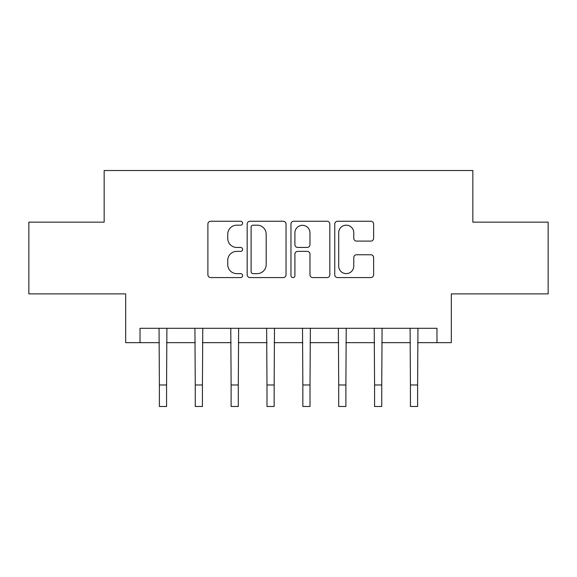 <?xml version="1.0" encoding="UTF-8"?>
<svg xmlns="http://www.w3.org/2000/svg" width="577" height="577" viewBox="0 0 577 577"><rect width="100%" height="100%" fill="white"/><g stroke="black" fill="none" stroke-linecap="round" stroke-linejoin="round"><path stroke-width="0.87" d="M242.6 223.22A1.969 1.969 0 0 0 240.623 221.251L210.706 221.251A2.813 2.813 0 0 0 207.886 224.064L207.886 274.753A2.813 2.813 0 0 0 210.706 277.573L240.623 277.573A1.969 1.969 0 0 0 242.6 275.597A1.969 1.969 0 0 0 240.623 273.628L236.75 273.628A9.008 9.008 0 0 1 227.742 264.619L227.742 260.393A9.008 9.008 0 0 1 236.75 251.377L240.623 251.377A1.969 1.969 0 0 0 242.6 249.408A1.969 1.969 0 0 0 240.623 247.439L236.75 247.439A9.008 9.008 0 0 1 227.742 238.424L227.742 234.204A9.008 9.008 0 0 1 236.75 225.189L240.623 225.189A1.969 1.969 0 0 0 242.6 223.22M370.802 241.099A2.813 2.813 0 0 0 373.622 238.287L373.622 224.064A2.813 2.813 0 0 0 370.802 221.251L337.574 221.251A2.813 2.813 0 0 0 334.754 224.064L334.754 274.753A2.813 2.813 0 0 0 337.574 277.573L370.802 277.573A2.813 2.813 0 0 0 373.622 274.753L373.622 257.573A2.813 2.813 0 0 0 370.802 254.76L356.579 254.76A2.813 2.813 0 0 0 353.766 257.573L353.766 266.098A7.53 7.53 0 0 1 346.229 273.628A7.53 7.53 0 0 1 338.699 266.098L338.699 232.726A7.53 7.53 0 0 1 346.229 225.189A7.53 7.53 0 0 1 353.766 232.726L353.766 238.287A2.813 2.813 0 0 0 356.579 241.099L370.802 241.099M140.023 342.651L140.023 328.306L436.977 328.306L436.977 342.651L451.322 342.651L451.322 293.881L548.15 293.881L548.15 222.152L472.837 222.152L472.837 170.511L104.163 170.511L104.163 222.152L28.85 222.152L28.85 293.881L125.678 293.881L125.678 342.651L159.389 342.651M286.033 224.064A2.813 2.813 0 0 0 283.22 221.251L249.985 221.251A2.813 2.813 0 0 0 247.172 224.064L247.172 274.753A2.813 2.813 0 0 0 249.985 277.573L283.22 277.573A2.813 2.813 0 0 0 286.033 274.753L286.033 224.064M293.78 221.251L327.015 221.251A2.813 2.813 0 0 1 329.828 224.064L329.828 274.753A2.813 2.813 0 0 1 327.015 277.573L312.792 277.573A2.813 2.813 0 0 1 309.972 274.753L309.972 254.197A2.813 2.813 0 0 0 307.159 251.377L297.725 251.377A2.813 2.813 0 0 0 294.905 254.197L294.905 275.597A1.969 1.969 0 0 1 292.936 277.573A1.969 1.969 0 0 1 290.967 275.597L290.967 224.064A2.813 2.813 0 0 1 293.78 221.251M166.565 342.651L195.257 342.651M202.426 342.651L231.117 342.651M238.294 342.651L266.985 342.651M274.154 342.651L302.846 342.651M310.015 342.651L338.706 342.651M345.883 342.651L374.574 342.651M381.743 342.651L410.435 342.651M417.611 342.651L436.977 342.651M253.087 225.189A1.969 1.969 0 0 0 251.118 227.158L251.118 271.659A1.969 1.969 0 0 0 253.087 273.628L257.169 273.628A9.008 9.008 0 0 0 266.185 264.619L266.185 234.204A9.008 9.008 0 0 0 257.169 225.189L253.087 225.189M309.972 232.863A7.53 7.53 0 0 0 302.442 225.333A7.53 7.53 0 0 0 294.905 232.863L294.905 244.619A2.813 2.813 0 0 0 297.725 247.439L307.159 247.439A2.813 2.813 0 0 0 309.972 244.619L309.972 232.863M159.05 328.306L159.389 384.974L166.565 384.974L166.904 328.306M159.389 384.974L159.389 406.489L166.565 406.489L166.565 384.974M194.918 328.306L195.257 384.974L202.426 384.974L202.772 328.306M195.257 384.974L195.257 406.489L202.426 406.489L202.426 384.974M230.778 328.306L231.117 384.974L238.294 384.974L238.633 328.306M231.117 384.974L231.117 406.489L238.294 406.489L238.294 384.974M266.639 328.306L266.985 384.974L274.154 384.974L274.493 328.306M266.985 384.974L266.985 406.489L274.154 406.489L274.154 384.974M302.507 328.306L302.846 384.974L310.015 384.974L310.361 328.306M302.846 384.974L302.846 406.489L310.015 406.489L310.015 384.974M338.367 328.306L338.706 384.974L345.883 384.974L346.222 328.306M338.706 384.974L338.706 406.489L345.883 406.489L345.883 384.974M374.228 328.306L374.574 384.974L381.743 384.974L382.082 328.306M374.574 384.974L374.574 406.489L381.743 406.489L381.743 384.974M410.096 328.306L410.435 384.974L417.611 384.974L417.95 328.306M410.435 384.974L410.435 406.489L417.611 406.489L417.611 384.974"/></g></svg>

